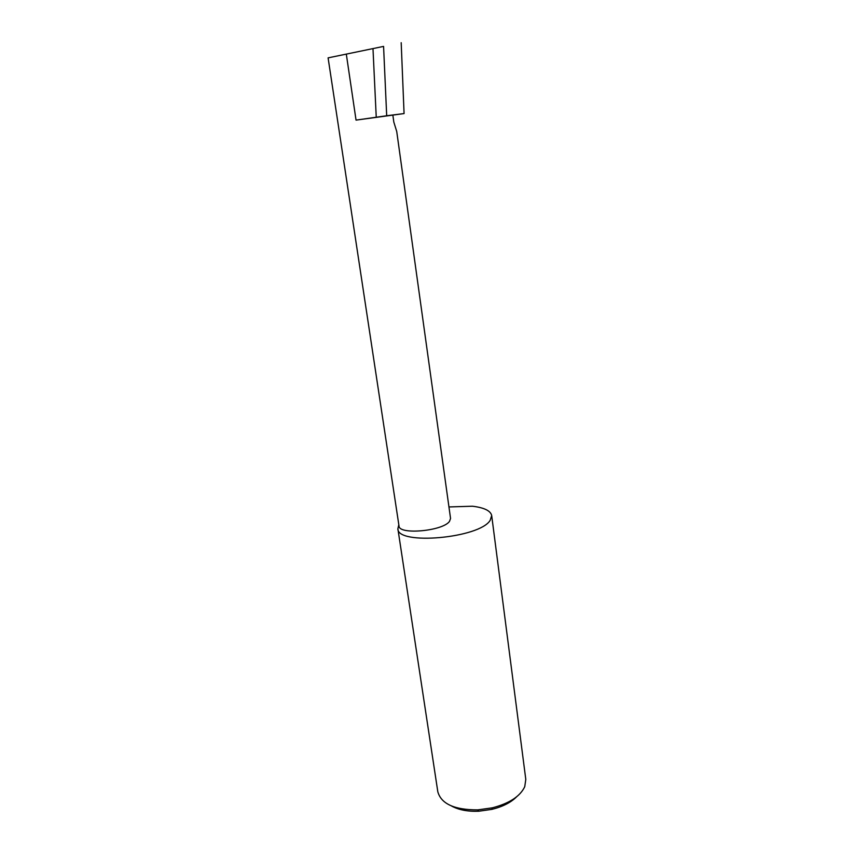 <?xml version="1.0" encoding="UTF-8"?>
<svg xmlns="http://www.w3.org/2000/svg" width="854" height="854" viewBox="0 0 854 854"><rect width="100%" height="100%" fill="white"/><g stroke="black" fill="none" stroke-linecap="round" stroke-linejoin="round"><path stroke-width="1.28" d="M392.861 115.205L393.811 122.047L396.736 131.516L450.549 518.463L449.492 521.388C442.852 531.103 398.765 535.074 399.01 526.011L328.096 57.869L383.574 46.404L386.691 115.76L404.07 113.571L356.043 120.104L386.691 115.76M398.818 524.751L397.879 528.754L437.814 791.765C441.198 803.913 454.531 809.944 477.813 809.87L492.342 807.831C509.39 803.39 520.193 796.344 524.751 786.683L525.797 779.403L491.69 515.56C490.623 510.767 484.207 507.65 472.454 506.219L448.948 506.945M397.879 528.754C397.099 545.557 479.724 538.233 490.175 520.31L491.69 515.56M376.24 117.147L372.984 48.625M383.574 46.404L328.096 57.869M404.07 113.571L401.188 42.7M516.521 796.889C510.777 802.589 502.547 806.752 491.819 809.378L478.742 811.225C467.714 811.652 458.651 809.912 451.552 806.016M356.043 120.104L346.318 54.144M491.819 809.378L492.342 807.831M478.742 811.225L477.813 809.87"/></g></svg>
